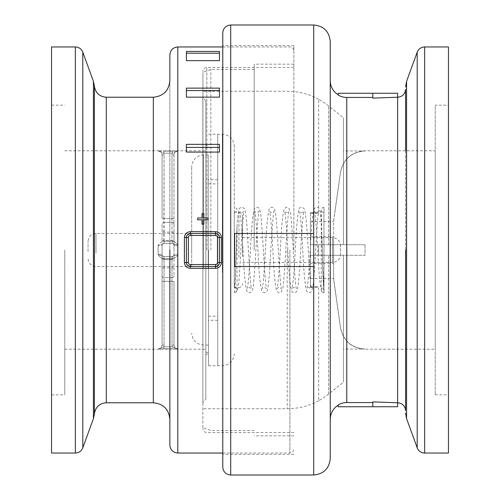 <?xml version="1.0" encoding="UTF-8"?>
<svg xmlns="http://www.w3.org/2000/svg" width="500" height="500" viewBox="0 0 500 500"><rect width="100%" height="100%" fill="white"/><g stroke="black" fill="none" stroke-linecap="round" stroke-linejoin="round"><path stroke-width="0.38" stroke-dasharray="2.5 1.88" d="M205.837 398.938L205.837 101.062L205.837 398.938L202.862 402.775L202.862 97.225L202.862 402.775M205.837 250L205.837 145.131L205.837 250M208.481 250L208.481 365.744L208.481 250M203.844 213.669L203.844 217.987L208.162 217.987L208.162 219.806L203.844 219.806L203.844 224.163L202.006 224.163L202.006 219.806L197.688 219.806L197.688 217.987L202.006 217.987L202.006 213.669L203.844 213.669M172.256 243.388L172.256 241.225L163.819 241.225L172.256 241.225L172.256 243.388L177.963 245.463C176.694 243.056 174.794 241.644 172.256 241.225C174.794 241.644 176.694 243.056 177.963 245.463L172.256 243.388L163.819 243.388L172.006 243.388A1.981 1.981 0 0 1 173.994 245.369L177.963 245.463L173.994 245.369L173.994 241.325L173.994 254.631L177.963 254.537C176.694 256.944 174.794 258.356 172.256 258.775C174.794 258.356 176.694 256.944 177.963 254.537L172.256 256.613L163.819 256.613L158.119 254.537C159.381 256.944 161.281 258.356 163.819 258.775C161.287 258.356 159.388 256.944 158.119 254.537L163.819 256.613L172.256 256.613L177.963 254.537L173.994 254.631L173.994 258.675L173.994 245.369A1.981 1.981 0 0 0 172.006 243.388L163.819 243.388L158.119 245.463L164.069 243.388A1.981 1.981 0 0 0 162.087 245.369L158.119 245.463C159.381 243.056 161.281 241.644 163.819 241.225L164.069 243.388A1.981 1.981 0 0 0 162.087 245.369L162.087 345.125C161.85 347.537 160.525 348.862 158.119 349.1L163.819 348.819L158.119 349.1L163.819 346.844L158.119 349.1C160.525 348.862 161.85 347.537 162.087 345.125L162.087 254.631L158.119 254.537L162.087 254.631L162.087 245.369A1.981 1.981 0 0 1 164.069 243.388L172.006 243.388A1.981 1.981 0 0 1 173.994 245.369A1.981 1.981 0 0 0 172.006 243.388A1.981 1.981 0 0 1 173.994 245.369M164.069 243.388L164.069 240.688L172.006 240.688L172.006 222.431L164.069 222.431L164.069 154.875A5.962 5.962 0 0 0 163.819 153.156L163.819 151.175L172.256 151.175L158.119 150.9L163.819 153.156L158.119 150.9L177.963 150.9L158.119 150.9L163.819 151.181L163.819 153.156A5.962 5.962 0 0 1 164.069 154.875L163.819 241.225C161.287 241.644 159.388 243.056 158.119 245.463L162.087 245.369A1.981 1.981 0 0 1 164.069 243.388A1.981 1.981 0 0 0 162.087 245.369M64.763 250L64.763 394.844L64.763 250M172.256 348.819L177.963 349.1L172.256 348.819L172.256 346.844L177.963 349.1L172.256 346.844A5.962 5.962 0 0 1 172.006 345.125A5.962 5.962 0 0 0 172.256 346.844L163.819 346.844A5.962 5.962 0 0 0 164.069 345.125L162.087 345.125C161.881 347.419 160.644 348.744 158.369 349.094L163.819 348.825L163.819 346.844L172.256 346.844L172.256 348.825L163.819 348.819L163.819 346.844A5.962 5.962 0 0 0 164.069 345.125L162.087 345.125C161.887 347.419 160.644 348.738 158.369 349.094L177.706 349.094L163.819 348.825L172.256 348.825M172.256 151.175L172.256 153.156L177.963 150.9L172.256 153.156A5.962 5.962 0 0 0 172.006 154.875L173.994 154.875L173.994 241.325L173.994 154.875C174.231 152.463 175.55 151.137 177.963 150.9C175.55 151.137 174.231 152.463 173.994 154.875L173.994 154.875C174.194 152.581 175.431 151.263 177.712 150.906L172.256 151.175L172.256 153.156L163.819 153.156L172.256 153.156A5.962 5.962 0 0 0 172.006 154.875L173.994 154.875C174.194 152.581 175.438 151.256 177.706 150.906L172.256 151.175M164.069 256.613L163.819 258.775L172.256 258.775L163.819 258.775L164.069 256.613A1.981 1.981 0 0 1 162.087 254.631A1.981 1.981 0 0 0 164.069 256.613L172.006 256.613A1.981 1.981 0 0 0 173.994 254.631A1.981 1.981 0 0 1 172.006 256.613L164.069 256.613A1.981 1.981 0 0 1 162.087 254.631A1.981 1.981 0 0 0 164.069 256.613L164.069 259.312A1.981 0.637 180 0 1 162.087 258.675A1.981 0.637 0 0 0 164.069 259.312L164.069 256.613A1.981 1.981 0 0 1 162.087 254.631M172.256 256.613L172.256 258.775L172.006 256.613A1.981 1.981 0 0 0 173.994 254.631A1.981 1.981 0 0 1 172.006 256.613L172.006 277.569L164.069 277.569A1.981 1.881 180 0 1 162.087 275.688A1.981 1.881 0 0 0 164.069 277.569L164.069 259.312L172.006 259.312A1.981 0.637 0 0 0 173.994 258.675L173.994 275.688L173.994 258.675A1.981 0.637 180 0 1 172.006 259.312L172.006 256.613A1.981 1.981 0 0 0 173.994 254.631M162.087 224.312L162.087 241.325L162.087 224.312A1.981 1.881 180 0 1 164.069 222.431L172.006 222.431A1.981 1.881 180 0 1 173.994 224.312A1.981 1.881 0 0 0 172.006 222.431L172.006 218.669L173.994 218.669L172.006 218.669L172.006 154.875L172.006 218.669L164.069 218.669L172.006 218.669L172.006 240.688A1.981 0.637 180 0 1 173.994 241.325A1.981 0.637 0 0 0 172.006 240.688L164.069 240.688A1.981 0.637 180 0 0 162.087 241.325A1.981 0.637 0 0 1 164.069 240.688L164.069 222.431A1.981 1.881 0 0 0 162.087 224.312M164.069 154.875L162.087 154.875L162.087 218.669L162.087 154.875C161.85 152.463 160.525 151.137 158.119 150.9C160.525 151.137 161.85 152.463 162.087 154.875L162.087 154.875C161.887 152.581 160.644 151.263 158.369 150.906C160.644 151.256 161.881 152.581 162.087 154.875L164.069 154.875M173.994 281.331L173.994 345.125L173.994 281.331L172.006 281.331L172.006 345.125L173.994 345.125C174.231 347.537 175.55 348.862 177.963 349.1C175.55 348.862 174.231 347.537 173.994 345.125L173.994 345.125C174.194 347.419 175.431 348.738 177.712 349.094C175.438 348.744 174.194 347.419 173.994 345.125L172.006 345.125L172.006 281.331L173.994 281.331M162.087 250L162.087 267.856L162.087 250M173.994 250L173.994 232.144L173.994 250M202.862 250L202.862 428.569L202.862 250M293.869 250L293.869 45.637L293.869 250M186.394 60.656L186.394 51.431L219.462 51.431L219.462 60.656M186.394 97.15L186.394 88.125L219.462 88.125L219.462 97.15M186.394 152.081L186.394 144.344L219.462 144.344L219.462 152.081M190.362 231.663L215.494 231.663C219.106 232.019 221.088 233.981 221.444 237.556L221.444 262.444C221.088 266.019 219.106 267.981 215.494 268.337L190.362 268.337C186.75 267.981 184.762 266.019 184.406 262.444L186.394 262.569C186.631 264.969 187.95 266.294 190.362 266.537L215.494 266.537L218.944 264.519L219.462 262.569L219.462 237.431L217.475 237.431A1.981 1.981 0 0 0 215.494 235.45L215.494 233.463A3.969 3.969 0 0 1 219.462 237.431L219.462 262.569A3.969 3.969 0 0 1 215.494 266.537L190.362 266.537A3.969 3.969 0 0 1 186.394 262.569L186.394 237.431A3.969 3.969 0 0 1 190.362 233.463L215.494 233.463L190.362 233.463L186.906 235.481L186.394 237.431L184.406 237.556C184.762 233.981 186.75 232.019 190.362 231.663L190.362 233.463L215.494 233.463L218.944 235.481L219.462 237.431C219.225 235.031 217.9 233.706 215.494 233.463L218.744 235.156M221.444 237.556L219.462 237.431L219.462 262.569C219.225 264.969 217.9 266.294 215.494 266.537L190.362 266.537L186.906 264.519L186.394 262.569L186.394 237.431L186.394 262.569L188.375 262.569A1.981 1.981 0 0 0 190.362 264.55L190.362 266.537L187.1 264.831M221.444 262.444L219.462 262.569C219.225 264.969 217.9 266.294 215.494 266.537L215.494 264.55A1.981 1.981 0 0 0 217.475 262.569L219.462 262.569M186.394 237.431L186.906 235.481L190.362 233.463L190.362 235.45A1.981 1.981 0 0 0 188.375 237.431L186.394 237.431M169.856 80.688L169.856 250M169.856 445.106L169.856 54.894M51.537 453.044L51.537 46.956M51.537 250L51.537 394.844L51.537 250M365.031 349.062C351.562 348.044 343.375 340.913 340.469 327.675C343.375 340.913 351.562 348.044 365.031 349.062L343.469 349.062L343.469 382.169L328.519 394.137A66.125 66.125 0 0 1 318.669 400.675L318.669 286.825L318.669 400.675A66.125 66.125 0 0 0 328.519 394.137L343.469 382.169L343.469 349.062L365.031 349.062M340.469 327.675L334.756 286.825A9249.856 9249.856 82.1 0 1 333.594 278.45L333.594 278.938L333.594 278.45A9249.856 9249.856 0 0 0 334.756 286.825L340.469 327.675M365.031 244.706L318.669 244.706L318.669 255.294L318.669 244.706L318.669 255.294L318.669 244.706L365.031 244.706L365.031 255.294L318.669 255.294L365.031 255.294L365.031 244.706M340.469 255.294L333.594 255.294L333.594 244.706L333.594 255.294L340.469 255.294L340.469 244.706L334.756 244.706L340.469 244.706L340.469 255.294M333.594 244.706L334.756 244.706L333.594 244.706L333.594 221.55A9249.856 9249.856 0 0 1 334.756 213.175A9249.856 9249.856 -82.1 0 0 333.594 221.55L333.594 244.706L310.4 244.706L310.4 255.294L318.669 255.294L310.4 255.294L310.4 244.706L318.669 244.706L310.4 244.706L310.4 221.55L310.4 244.706L333.594 244.706M365.031 150.938C351.562 151.956 343.375 159.088 340.469 172.325C343.375 159.088 351.562 151.956 365.031 150.938L343.469 150.938L343.469 117.831L328.519 105.862A66.125 66.125 0 0 0 318.669 99.325L318.669 213.175L318.669 99.325A66.125 66.125 0 0 1 328.519 105.862L343.469 117.831L343.469 150.938L365.031 150.938M340.469 172.325L334.756 213.175L340.469 172.325M310.4 213.175L318.669 213.175L310.4 213.175L310.4 212.8L310.4 221.55L310.4 213.175M310.4 286.825L318.669 286.825L310.4 286.825L310.4 287.2L310.4 255.294L310.4 286.825M310.4 263.225L310.4 236.775L310.4 263.225L333.594 263.225L333.594 236.775L333.594 263.225M310.4 221.55L333.594 221.55L310.4 221.55M310.4 255.294L333.594 255.294L333.594 278.45L333.594 255.294L310.4 255.294M310.4 278.45L333.594 278.45L310.4 278.45M222.769 467.062L222.769 32.938M313.706 233.463L234.675 233.463L234.675 266.537L313.706 266.537L234.675 266.537L234.675 233.463L313.706 233.463L313.706 266.537L313.706 233.463L313.706 266.537L234.675 266.537L234.675 233.463L313.706 233.463L313.706 25M222.769 250L222.769 45.637L222.769 250M330.244 41.537L330.244 458.462M330.244 250L330.244 419.312L330.244 250M397.631 406.744L338.175 406.744L338.175 404.969A16.562 16.538 90.6 0 1 346.775 402.556L372.831 402.556L372.831 401.881L372.831 406.744L372.831 401.881L397.631 402.775L397.631 97.225L372.831 98.119L372.831 93.256L372.831 97.444L346.775 97.444A16.562 16.538 89.4 0 1 338.175 95.031L338.175 93.256L372.831 93.256L372.831 97.444M405.569 250L405.569 89.288M405.569 150.794L405.569 349.206M448.462 453.044L448.462 46.956M372.831 406.744L372.831 402.556M343.469 382.169L343.469 255.294L343.469 382.169M372.831 93.256L397.631 93.256M343.469 244.706L343.469 117.831L343.469 244.706M202.925 250L202.925 72.331L202.925 250M448.462 105.156L448.462 394.844L448.462 105.156L435.238 105.156L435.238 394.844L435.238 105.156M435.238 349.206L435.238 150.794L435.238 349.206L365.031 349.206C351.55 348.175 343.369 341.056 340.469 327.856L333.594 278.938M254.181 250L254.181 64.156L254.181 250M210.863 250L210.863 69.444L210.863 250M242.544 256.519L242.544 216.431L242.544 256.519M242.544 252.406L242.544 237.6L242.544 252.406M234.275 257.369L234.275 212.075L234.275 257.369M88.044 251.669L88.044 241.4L88.044 251.669M191.681 253.212L191.681 233.463L191.681 253.212M340.494 250.869L340.494 245.538L340.494 250.869M234.275 270.169L234.275 146.163L234.275 270.169M217.744 272.481L217.744 134.256L217.744 272.481M191.681 266.156L191.681 166.831L191.681 266.156M208.219 268.469L208.219 154.925L208.219 268.469M217.744 263.65L217.744 179.731L217.744 263.65M208.219 263.65L208.219 179.731L208.219 263.65M217.744 250L217.744 365.744L217.744 250M234.275 292.619C234.725 293.45 235.181 286.2 235.637 270.881L236.988 226.719L235.744 265.581C235.256 280.65 234.769 287.863 234.275 287.219L234.275 212.631L234.275 287.219A2.712 2.7 180 0 1 236.988 289.919A2.712 2.7 180 0 1 234.275 292.619L234.275 292.794M323.956 292.619L323.956 207.206L323.956 292.619A2.712 2.7 180 0 1 321.244 289.919A2.712 2.7 180 0 1 323.956 287.219L323.956 212.631L323.956 287.219C323.3 285.881 322.65 264.731 322.006 243.988L321.763 235.138C322.506 259.85 323.231 291.269 323.956 292.619M323.956 212.631C321.656 211.581 320.75 210.681 321.244 209.919L322.656 264.269L323.956 287.219M236.988 226.725L236.988 289.919M177.963 250L177.963 254.537L177.963 250M158.119 254.537L158.119 245.463L158.119 254.537M164.069 218.669L162.087 218.669L164.069 218.669M164.069 281.331L162.087 281.331L164.069 281.331L164.069 277.569L172.006 277.569L172.006 281.331L172.006 277.569A1.981 1.881 0 0 0 173.994 275.688A1.981 1.881 180 0 1 172.006 277.569L172.006 259.312L164.069 259.312L164.069 281.331L172.006 281.331L164.069 281.331L164.069 345.125L164.069 281.331M206.831 250L206.831 67.463L206.831 250M215.494 235.45L190.362 235.45M188.375 237.431L188.375 262.569M190.362 264.55L215.494 264.55M217.475 262.569L217.475 237.431M219.462 237.431C219.225 235.031 217.9 233.706 215.494 233.463L215.494 231.663M215.494 268.337L215.494 266.537L218.944 264.519M190.362 268.337L190.362 266.537M184.406 262.444L184.406 237.556M177.794 46.956L177.794 453.044M289.9 250L289.9 453.044L289.9 250M153.325 402.775L153.325 97.225M106.281 97.225L106.281 402.775M94.4 413.963L94.4 86.037M75.344 453.044L75.344 46.956M82.806 52.181L82.806 447.819M93.431 418.612L93.431 81.388M230.706 25L230.706 475M313.706 475L313.706 266.537M346.775 97.444L346.775 402.556M406.569 81.388L406.569 418.612M417.194 447.819L417.194 52.181M424.656 46.956L424.656 453.044M328.519 394.137L328.519 255.294L328.519 394.137M328.519 244.706L328.519 105.862L328.519 244.706M287.2 250L287.2 408.731L287.2 250M238.919 257.288L238.919 212.481L238.919 257.288M95.981 253.212L95.981 233.463L95.981 253.212M332.556 237.838L332.556 262.4L332.556 237.838M222.369 272.481L222.369 134.256L222.369 272.481M203.588 268.469L203.588 154.925L203.588 268.469M205.837 148.188L208.481 146.662L205.837 145.131M205.837 351.812L208.481 353.338L205.837 354.869M64.763 349.206L158.119 349.206C160.531 348.969 161.85 347.65 162.087 345.238M173.994 345.238C174.225 347.65 175.55 348.969 177.963 349.206L205.837 349.206M64.763 150.794L158.119 150.794C160.531 151.031 161.85 152.35 162.087 154.762M173.994 154.762C174.225 152.35 175.55 151.031 177.963 150.794L205.837 150.794M205.837 101.062L202.862 97.225M293.869 432.537L206.831 432.537C204.419 432.306 203.094 430.981 202.862 428.569M293.869 67.463L206.831 67.463C204.419 67.694 203.094 69.019 202.862 71.431M173.994 232.144L162.087 232.144M173.994 267.856L162.087 267.856M186.906 235.481L190.362 233.463L187.125 235.131M222.769 453.044L289.9 453.044C292.306 452.806 293.631 451.488 293.869 449.075M222.769 46.956L289.9 46.956C292.306 47.194 293.631 48.513 293.869 50.925M51.537 394.844L64.763 394.844M51.537 105.156L64.763 105.156M333.594 221.062L340.469 172.144C343.369 158.944 351.55 151.825 365.031 150.794L435.238 150.794M310.4 212.8L318.669 212.8M310.4 287.2L318.669 287.2M310.4 236.775L333.594 236.775M318.669 99.237C308.837 93.969 298.35 91.312 287.2 91.269L202.925 91.269M318.669 400.763C308.837 406.031 298.35 408.688 287.2 408.731L202.925 408.731M435.238 394.844L448.462 394.844M293.869 45.637L222.769 45.637M293.869 454.363L222.769 454.363M293.869 64.156L254.181 64.156M293.869 435.844L254.181 435.844M254.181 69.444L210.863 69.444L202.925 72.331M254.181 430.556L210.863 430.556L202.925 427.669M234.275 287.925L238.919 287.519C241.144 287.137 242.356 285.819 242.544 283.569M234.275 212.075L238.919 212.481C241.144 212.862 242.356 214.181 242.544 216.431M191.681 233.463L95.981 233.463C91.163 233.938 88.519 236.581 88.044 241.4M191.681 266.537L95.981 266.537C91.163 266.062 88.519 263.419 88.044 258.6M242.544 262.4L332.556 262.4C337.369 261.919 340.012 259.275 340.494 254.462M242.544 237.6L332.556 237.6C337.369 238.081 340.012 240.725 340.494 245.538M208.481 365.744L222.369 365.744C229.6 365.037 233.569 361.069 234.275 353.837M208.481 134.256L222.369 134.256C229.6 134.963 233.569 138.931 234.275 146.163M208.219 154.925L203.588 154.925C196.356 155.631 192.387 159.6 191.681 166.831M208.219 345.075L203.588 345.075C196.356 344.369 192.387 340.4 191.681 333.169M217.744 179.731L208.219 179.731M217.744 320.269L208.219 320.269M208.481 316.137L217.744 316.137M208.481 183.863L217.744 183.863M321.244 289.919L321.244 290.081C320.75 289.319 321.656 288.419 323.956 287.369M323.956 207.206L322.069 207.975L321.244 209.919L321.244 290.081L322.069 292.025L323.956 292.794M234.275 212.631C236.581 211.581 237.481 210.681 236.988 209.919C237.481 209.163 236.581 208.256 234.275 207.206M321.256 221.363C320.056 213.188 320.969 210.869 318.55 207.887L316.444 207.219L314.269 208.525C312.581 213.506 311.244 227.338 310.244 250.037C309.044 271.762 307.987 284.625 307.069 288.631C307.825 287.244 309.262 287.238 311.375 288.612C310.544 285.369 309.562 273.856 308.438 254.081C307.294 230.319 306 215.356 304.556 209.206L302.538 207.319C300.494 207.256 299.3 207.881 298.944 209.213C297.575 214.625 296.356 228.231 295.3 250.037C294.094 271.806 293.031 284.675 292.119 288.644C293.006 287.262 294.444 287.256 296.431 288.619C294.738 286.637 292.331 223.106 290.281 211.781L288.656 207.894L286.55 207.225L284.431 208.444C282.694 213.388 281.331 227.256 280.35 250.037C279.15 271.781 278.087 284.644 277.175 288.631C278.075 287.25 279.513 287.25 281.481 288.619C279.769 286.481 277.375 222.644 275.306 211.631L273.694 207.875L271.588 207.219L269.475 208.45C267.744 213.4 266.388 227.262 265.4 250.037C264.2 271.781 263.144 284.65 262.225 288.644C263.113 287.256 264.55 287.25 266.537 288.612C264.837 286.606 262.438 223.075 260.387 211.769L258.756 207.894L256.656 207.225L254.475 208.538C252.794 213.544 251.45 227.375 250.456 250.037C249.25 271.806 248.194 284.669 247.275 288.631C248.169 287.269 249.606 287.269 251.594 288.625C250.494 287.362 248.669 254.163 247.269 231.488C246.588 219.225 245.706 211.694 244.625 208.9L242.55 207.269L240.244 207.775C239.825 208.494 238.538 205.475 236.975 226.794M321.688 291.388C320.05 286.356 318.731 272.55 317.719 249.963C316.512 228.2 315.456 215.331 314.538 211.356C315.425 212.738 316.869 212.75 318.856 211.381C317.156 213.375 314.75 276.925 312.7 288.231L311.075 292.106L308.969 292.775L306.85 291.55C305.113 286.6 303.75 272.738 302.769 249.963C301.569 228.206 300.506 215.338 299.594 211.369C300.938 212.8 302.375 212.8 303.906 211.375C303.1 212.469 301.619 233.425 300.512 253.5C299.519 273.756 298.356 286.238 297.019 290.938L296.106 292.131L294 292.781L291.894 291.544C290.169 286.6 288.812 272.738 287.825 249.963C286.625 228.238 285.562 215.375 284.644 211.363C285.531 212.744 286.969 212.75 288.956 211.388C287.262 213.425 284.856 276.925 282.806 288.231L281.175 292.106L279.075 292.775L276.894 291.462C275.212 286.456 273.875 272.619 272.875 249.963C271.675 228.194 270.613 215.325 269.694 211.363C270.613 212.744 272.056 212.75 274.012 211.375C273.056 212.525 271.388 239.594 270.131 261.625C269.3 277.562 268.294 287.337 267.119 290.95L266.212 292.131L264.1 292.775L261.994 291.525C260.269 286.575 258.919 272.719 257.931 249.963C256.725 228.231 255.669 215.362 254.75 211.369C255.637 212.744 257.075 212.75 259.062 211.388C257.306 213.644 254.894 279.488 252.763 289.019L251.281 292.113L249.088 292.769L247 291.475C245.319 286.475 243.981 272.638 242.981 249.963C241.781 228.2 240.719 215.331 239.8 211.356C240.731 212.744 242.169 212.756 244.119 211.381C242.9 212.681 240.938 251.744 239.412 273.981C238.844 282.969 238.113 288.625 237.225 290.956L234.381 292.781M234.387 287.362L236.513 288.387"/><path stroke-width="0.75" d="M202.006 224.163L203.844 224.163L203.844 219.806L208.162 219.806L208.162 217.987L203.844 217.987L203.844 213.669L202.006 213.669L202.006 217.987L197.688 217.987L197.688 219.806L202.006 219.806L202.006 224.163M186.394 51.431L186.394 60.656L219.462 60.656L219.462 51.431L186.394 51.431M186.394 88.125L186.394 97.15L219.462 97.15L219.462 88.125L186.394 88.125M186.394 144.344L186.394 152.081L219.462 152.081L219.462 144.344L186.394 144.344M190.362 231.663C186.75 232.019 184.762 233.981 184.406 237.556L186.394 237.431L186.394 262.569A3.969 3.969 0 0 0 190.362 266.537L215.494 266.537A3.969 3.969 0 0 0 219.462 262.569L219.462 237.431A3.969 3.969 0 0 0 215.494 233.463L190.362 233.463A3.969 3.969 0 0 0 186.394 237.431L188.375 237.431A1.981 1.981 0 0 1 190.362 235.45L190.362 231.663L215.494 231.663L215.494 235.45A1.981 1.981 0 0 1 217.475 237.431L221.444 237.556C221.088 233.981 219.106 232.019 215.494 231.663M215.494 268.337C219.106 267.981 221.088 266.019 221.444 262.444L217.475 262.569A1.981 1.981 0 0 1 215.494 264.55L215.494 268.337L190.362 268.337L190.362 264.55A1.981 1.981 0 0 1 188.375 262.569L184.406 262.444C184.762 266.019 186.75 267.981 190.362 268.337M222.769 453.044L177.794 453.044L177.794 46.956C172.975 47.425 170.331 50.075 169.856 54.894L169.856 80.688C168.875 90.731 163.369 96.244 153.325 97.225L153.325 402.775C163.369 403.756 168.875 409.269 169.856 419.312M169.856 250L169.856 445.106C170.331 449.925 172.975 452.575 177.794 453.044M75.344 46.956L51.537 46.956L51.537 453.044L75.344 453.044C78.925 452.863 81.412 451.119 82.806 447.819L82.806 52.181C81.412 48.881 78.925 47.138 75.344 46.956L75.344 453.044M222.769 250L222.769 467.062C223.238 471.881 225.881 474.531 230.706 475L230.706 25C225.881 25.469 223.238 28.119 222.769 32.938L222.769 250M313.706 475C323.75 474.019 329.263 468.506 330.244 458.462L330.244 41.537C329.263 31.494 323.75 25.981 313.706 25L313.706 475L230.706 475M405.569 150.794L405.569 89.288C405.1 94.106 402.45 96.75 397.631 97.225L397.631 93.256L338.175 93.256L338.175 95.031A16.562 16.538 -90.6 0 0 346.775 97.444L372.831 97.444M372.831 402.556L346.775 402.556A16.562 16.538 -89.4 0 0 338.175 404.969L338.175 406.744L372.831 406.744L372.831 401.881L397.631 402.775C402.45 403.25 405.1 405.894 405.569 410.712L405.569 250M372.831 406.744L397.631 406.744L397.631 97.225L372.831 98.119L372.831 93.256M313.706 233.463L234.675 233.463L234.675 266.537L313.706 266.537M405.569 349.206L405.569 410.712M448.462 250L448.462 453.044L424.656 453.044L424.656 46.956L448.462 46.956L448.462 250M186.394 53.194L219.462 53.194M186.394 90.575L219.462 90.575M186.394 147.425L219.462 147.425M184.406 237.556L184.406 262.444M221.444 262.444L221.444 237.556M215.494 264.55L190.362 264.55M188.375 262.569L188.375 237.431M190.362 235.45L215.494 235.45M217.475 237.431L217.475 262.569M106.281 97.225C99.388 96.613 95.425 92.888 94.4 86.037L94.4 413.963C95.425 407.113 99.388 403.387 106.281 402.775L106.281 97.225L153.325 97.225M94.4 86.037L93.431 81.388L93.431 418.612L82.806 447.819M346.775 402.556L346.775 97.444M405.569 412.956L406.569 418.612L406.569 81.388L405.569 87.044M406.569 81.388L417.194 52.181L417.194 447.819C418.587 451.119 421.075 452.863 424.656 453.044M177.794 46.956L222.769 46.956M106.281 402.775L153.325 402.775M93.431 81.388L82.806 52.181M93.431 418.612L94.4 413.963M313.706 25L230.706 25M338.175 405.188C333.075 408.519 330.431 413.225 330.244 419.312M338.175 94.812C333.075 91.481 330.431 86.775 330.244 80.688M406.569 418.612L417.194 447.819M417.194 52.181C418.587 48.881 421.075 47.138 424.656 46.956"/></g></svg>
